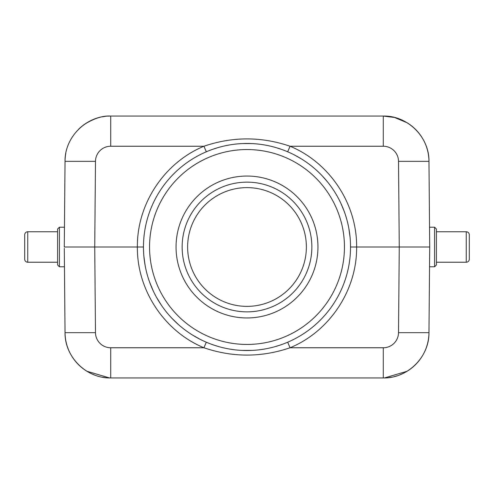 <?xml version="1.0" encoding="UTF-8"?>
<svg xmlns="http://www.w3.org/2000/svg" width="494" height="494" viewBox="0 0 494 494"><rect width="100%" height="100%" fill="white"/><g stroke="black" fill="none" stroke-linecap="round" stroke-linejoin="round"><path stroke-width="0.74" d="M64.3 248.371L65.035 332.666L95.484 332.666L94.737 247L137.375 247C136.906 289.966 164.224 331.326 203.923 347.757C232.643 357.526 261.357 357.526 290.077 347.757C329.782 331.326 357.094 289.966 356.625 247C357.094 204.034 329.776 162.674 290.077 146.243C261.357 136.468 232.643 136.468 203.923 146.243C164.218 162.674 136.906 204.034 137.375 247L143.464 247A103.536 103.536 0 0 1 247.469 143.464A103.536 103.536 0 0 1 350.53 247.939A103.536 103.536 0 0 1 246.531 350.536A103.536 103.536 0 0 1 143.47 246.061A103.536 103.536 0 0 1 247.469 143.464A103.536 103.536 0 0 1 350.536 247L429.712 247L428.965 161.334A45.676 45.676 0 0 0 406.296 122.277M59.416 266.791L57.588 264.969L57.588 229.031L59.416 227.209L59.416 266.791L64.461 266.791M64.288 247L65.035 161.334L64.288 247L94.737 247L95.484 161.334L65.035 161.334A45.676 45.676 0 0 1 65.869 153.029M84.48 124.34L84.449 124.358C94.243 118.294 102.999 115.528 110.712 116.059A45.676 45.676 0 0 0 108.038 116.133M105.352 116.374A45.676 45.676 0 0 0 102.61 116.782M99.813 117.374A45.676 45.676 0 0 0 98.738 117.652M98.38 117.751A45.676 45.676 0 0 0 96.929 118.183M93.946 119.245A45.676 45.676 0 0 0 78.552 129.292M206.319 151.788L203.923 146.243L110.712 146.243L110.712 116.059C86.45 115.442 64.628 137.066 65.035 161.334C64.621 137.079 86.462 115.429 110.712 116.059L383.288 116.059L394.508 117.455L407.081 122.74M201.299 116.059L193.487 116.059M300.469 116.059L292.707 116.059M292.676 116.059L201.324 116.059M403.116 120.585A45.676 45.676 0 0 0 400.029 119.233M391.372 116.775A45.676 45.676 0 0 0 388.642 116.368M385.956 116.133A45.676 45.676 0 0 0 383.288 116.059L383.288 116.059C407.55 115.442 429.372 137.066 428.965 161.334L398.516 161.334L399.263 247L398.516 332.666A15.228 15.228 -0 0 1 383.288 347.757L383.288 377.941A45.676 45.676 0 0 0 385.962 377.867M409.106 124.05L409.52 124.34M246.802 143.464L247.198 143.464M429.632 237.441L429.613 235.576M429.545 228.179L428.965 161.334M434.584 227.209L436.412 229.031L436.412 264.969L434.584 266.791L434.584 227.209L429.539 227.209M429.712 247L428.965 332.666C429.354 356.952 407.575 378.546 383.288 377.941L110.712 377.941C86.425 378.546 64.646 356.952 65.035 332.666M388.648 377.626A45.676 45.676 0 0 0 391.39 377.218M394.187 376.626A45.676 45.676 0 0 0 395.262 376.348M395.62 376.249A45.676 45.676 0 0 0 397.071 375.817M400.054 374.755A45.676 45.676 0 0 0 428.959 332.956M409.526 369.66L409.131 369.932M407.031 371.29L384.523 377.929M292.769 377.941L293.121 377.941M293.245 377.941L297.635 377.941M298.555 377.941L300.148 377.941M208.752 377.941L285.242 377.941M286.631 377.941L288.101 377.941M288.774 377.941L292.355 377.941M196.377 377.941L201.429 377.941M201.645 377.941L205.214 377.941M205.887 377.941L207.35 377.941M193.846 377.941L195.414 377.941M65.041 332.944A45.676 45.676 0 0 0 87.704 371.723M90.884 373.415A45.676 45.676 0 0 0 93.971 374.767M102.629 377.225A45.676 45.676 0 0 0 105.358 377.632M108.044 377.867A45.676 45.676 0 0 0 110.712 377.941L110.712 347.757L203.923 347.757L206.319 342.212M109.514 377.929L86.913 371.253M84.875 369.938L84.474 369.66M247.198 350.536L246.802 350.536M247 176.049A70.951 70.951 0 0 0 176.049 247A70.951 70.951 0 0 0 247 317.951A70.951 70.951 0 0 0 317.951 247A70.951 70.951 0 0 0 247 176.049M247 182.138A64.862 64.862 0 0 0 182.138 247A64.862 64.862 0 0 0 247 311.862A64.862 64.862 0 0 0 311.862 247A64.862 64.862 0 0 0 247 182.138M247 306.379A59.379 59.379 0 0 0 306.379 247A59.379 59.379 0 0 0 247 187.621A59.379 59.379 0 0 0 187.621 247A59.379 59.379 0 0 0 247 306.379M436.412 231.772L466.256 231.772A3.044 3.044 0 0 1 469.3 234.817L469.3 259.183A3.044 3.044 0 0 1 466.256 262.228L436.412 262.228M57.588 231.772L27.744 231.772L27.744 262.228L57.588 262.228M24.7 259.134L24.7 234.817A3.044 3.044 0 0 1 27.744 231.772M24.7 234.817L24.7 259.183A3.044 3.044 0 0 0 27.744 262.228M383.288 116.059L383.288 146.243L290.077 146.243L287.681 151.788M383.288 146.243A15.228 15.228 180 0 1 398.516 161.334M287.681 342.212L290.077 347.757L383.288 347.757M110.712 347.757A15.228 15.228 -0 0 1 95.484 332.672M95.484 161.334A15.228 15.228 180 0 1 110.712 146.243M149.559 246.179A97.448 97.448 0 0 0 149.552 247.031A97.448 97.448 0 0 0 246.605 344.448A97.448 97.448 0 0 0 344.442 247.821A97.448 97.448 0 0 0 344.448 246.969A97.448 97.448 0 0 0 247.395 149.552A97.448 97.448 0 0 0 149.559 246.179M398.516 332.666L428.965 332.666M466.256 262.228L466.256 231.772M59.416 227.209L64.461 227.209M281.296 149.305L275.479 147.459M251.637 143.569L242.393 143.563M218.546 147.453L212.778 149.281M350.104 237.515L348.813 228.185M344.25 211.475L340.984 203.553M327.454 181.835L322.218 175.852M301.704 159.093L295.326 155.431M429.539 266.791L434.584 266.791M212.852 344.744L218.441 346.522M241.986 350.413L252.039 350.413M275.596 346.51L281.055 344.775M143.884 256.293L145.162 265.679M149.54 281.951L153.48 291.429M156.32 296.974L161.322 305.125M172.036 318.414L178.501 324.638M192.345 334.938L199.749 339.125"/></g></svg>
